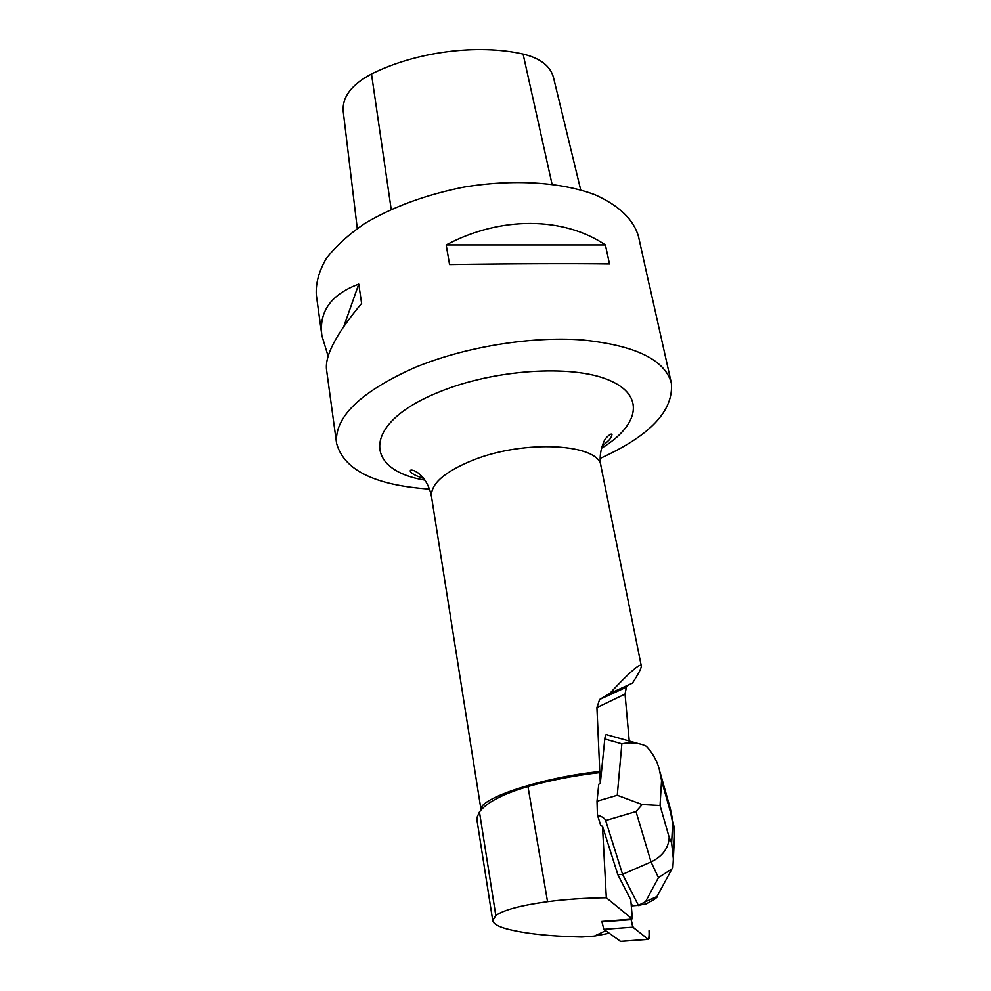 <?xml version="1.0" encoding="UTF-8"?>
<svg xmlns="http://www.w3.org/2000/svg" width="991" height="991" viewBox="0 0 991 991"><rect width="100%" height="100%" fill="white"/><g stroke="black" fill="none" stroke-linecap="round" stroke-linejoin="round"><path stroke-width="1.49" d="M620.589 941.351L603.829 929.335L601.859 921.395M631.032 919.016L632.964 927.18L648.225 939.369C649.155 939.418 649.452 936.929 649.117 931.899L649.018 930.735C649.7 944.943 645.835 936.26 643.791 935.826L636.383 929.917C634.525 927.985 632.431 929.31 631.032 919.016M637.845 905.402L639.096 905.514M627.798 685.264L626.399 687.159L599.617 699.485L596.929 707.599L600.311 783.348L598.75 784.253L597.016 801.211L617.269 795.265L642.193 804.543L660.043 805.51L669.21 837.519C668.467 848.271 662.409 856.41 651.037 861.947L635.987 811.555L605.662 820.536C604.956 818.492 602.218 816.634 597.424 814.974L600.868 825.813L602.491 826.246L617.851 874.694L630.759 899.754L632.394 918.731L629.57 919.314L632.394 918.731M629.57 919.314L601.859 921.432M640.805 904.907L639.121 905.229M602.491 826.246L606.319 897.747L631.54 918.372M626.399 687.159L625.036 694.084L629.235 741.045M600.311 783.348L604.795 738.989C605.216 735.26 605.972 733.873 607.074 734.814L637.82 743.461M599.766 772.596C574.792 775.457 550.86 780.103 527.968 786.507C502.623 794.026 486.457 802.499 479.458 811.951L476.981 817.525L476.981 819.966M606.319 897.747C585.458 897.97 565.861 899.283 547.54 901.674C520.845 905.365 503.601 909.973 495.797 915.498L492.738 920.577C493.345 923.649 497.792 926.35 506.067 928.703C524.165 933.559 549.398 936.322 581.779 936.99L594.402 936.074L609.155 933.262M599.964 771.481C542.436 777.328 478.294 798.573 481.056 809.721L480.771 810.279M605.674 930.698L594.402 936.074M580.701 189.913L553.486 77.509C550.414 66.05 540.268 58.234 523.087 54.059C477.563 43.715 416.121 51.693 371.501 73.991C351.57 84.557 342.143 97.007 343.22 111.326L357.28 228.463M649.216 284.875L638.489 236.49C633.621 219.581 619.239 205.719 595.343 194.905C561.686 182.01 512.842 178.863 463.305 187.225C425.622 194.806 392.882 206.834 365.097 223.285C348.559 234.533 335.602 246.325 326.225 258.651C319.077 270.989 315.757 282.93 316.278 294.463L321.902 335.701L328.145 356.252M600.15 458.412C650.121 435.767 673.843 410.646 671.341 383.071C664.887 359.609 634.996 345.215 581.667 339.888C530.012 336.147 463.8 347.135 414.436 367.711C360.179 392.077 334.227 417.273 336.581 443.311C343.84 470.031 374.833 485.293 429.561 489.108M336.581 443.311L326.547 369.742C324.8 355.546 336.494 333.434 361.616 303.432L358.754 284.12C331.019 294.438 318.73 311.632 321.902 335.701M449.567 264.572C509.337 263.68 573.764 263.457 609.49 263.965L605.402 244.963C563.829 216.769 500.703 215.852 446.185 244.963L449.567 264.572M648.994 283.339L671.341 383.071M605.402 244.963L446.185 244.963M358.754 284.12L343.927 326.212M599.617 699.485L609.663 693.539C629.694 672.084 640.236 662.855 641.276 665.853C641.549 667.897 638.6 673.657 632.431 683.158L609.663 693.539M631.044 903.098L632.456 905.824L638.402 905.365L622.571 874.31L617.851 874.694M670.077 807.752L670.535 812.372L661.542 780.512L659.25 769.165C656.822 760.481 652.536 752.875 646.392 746.31L643.654 745.071C636.767 742.643 629.508 742.222 621.852 743.807L604.795 738.989M605.662 820.536L622.571 874.31L651.037 861.947L658.458 877.605L671.948 868.884L672.864 867.695L673.347 858.937L671.638 842.994L672.666 822.84L674.214 827.807L674.475 836.317M597.424 814.974L597.016 801.211M645.55 901.674L656.983 896.496C657.974 896.397 656.996 897.425 654.048 899.58L646.182 903.879L638.402 905.365L645.55 901.674L658.458 877.605M635.987 811.555L642.193 804.543M601.896 921.828L631.081 919.648M620.131 941.363L648.201 939.344M632.964 927.18L603.829 929.335M596.929 707.599L625.036 694.084M527.968 786.507L547.54 901.674M523.087 54.059L552.037 184.153M371.501 73.991L391.197 209.336M423.665 478.418C415.477 475.816 411.005 473.351 410.212 471.035C410.2 469.796 411.748 469.784 414.87 471.022C417.261 472.571 416.654 471.183 423.033 477.637C427.195 482.828 430.02 489.158 431.494 496.64C430.515 484.017 444.327 471.852 472.93 460.171C524.908 439.248 599.629 443.782 600.967 466.142C597.499 451.314 606.319 436.449 605.637 438.753C605.439 438.171 611.806 432.088 611.98 434.739L611.001 437.526C609.131 439.471 612.525 437.489 601.958 446.334M424.928 480.115C362.731 470.031 362.049 422.6 439.558 391.841C494.014 369.432 571.386 364.391 608.35 379.875C645.822 395.161 639.331 425.374 601.364 448.366M479.458 811.951L495.797 915.498M617.269 795.265L621.852 743.807M669.21 837.519L671.638 842.994M672.666 822.84L670.535 812.372M661.542 780.512L660.043 805.51M620.155 941.388L648.225 939.369M639.418 905.489L638.068 905.588M431.494 496.64L481.031 809.771M600.967 466.142L641.276 665.853M492.738 920.577L476.894 819.594M656.983 896.496L671.923 868.921M670.04 807.603L660.031 772.1M674.214 827.758L670.399 809.04M673.347 858.863L674.698 831.821"/></g></svg>
